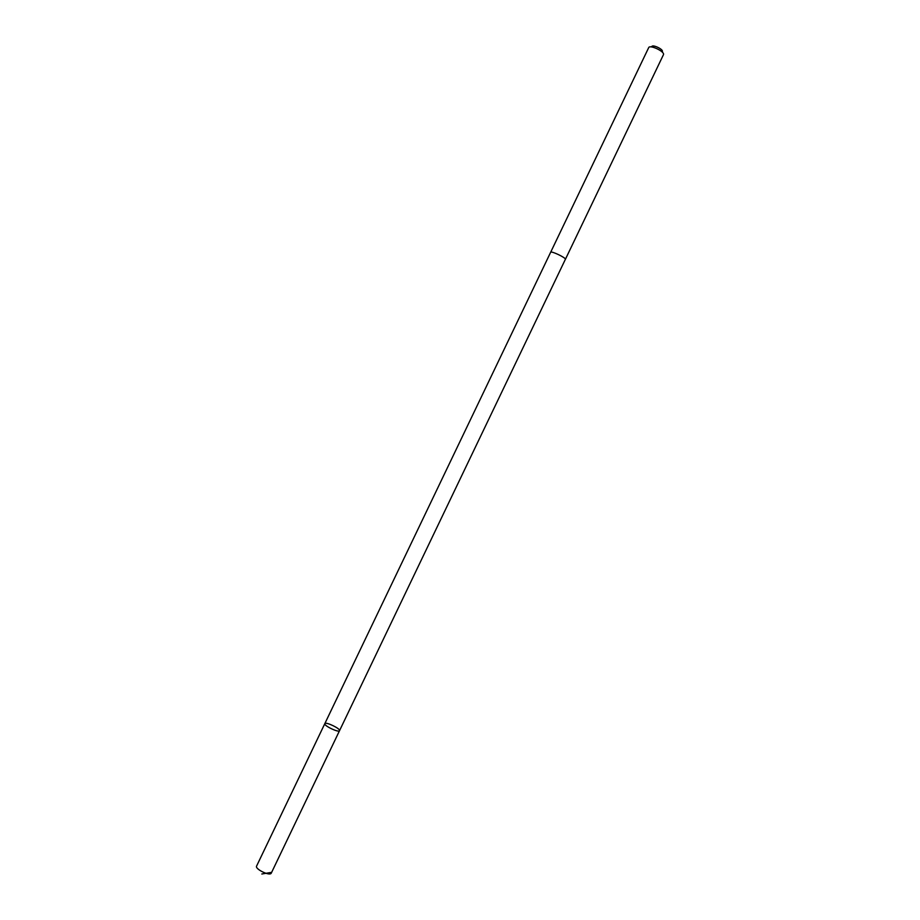 <?xml version="1.0" encoding="UTF-8"?>
<svg xmlns="http://www.w3.org/2000/svg" width="920" height="920" viewBox="0 0 920 920"><rect width="100%" height="100%" fill="white"/><g stroke="black" fill="none" stroke-linecap="round" stroke-linejoin="round"><path stroke-width="1.38" d="M324.886 723.557C326.105 721.671 340.837 728.858 339.526 730.698C338.916 732.952 323.46 725.546 324.817 723.649L256.588 866.088C254.725 868.963 269.617 876.277 271.216 873.252L339.526 730.698C338.916 732.952 323.46 725.546 324.817 723.649L550.643 252.287C550.965 250.619 565.995 257.738 565.397 259.279L565.363 259.394M550.631 252.379L550.643 252.287C550.965 250.619 565.995 257.738 565.397 259.279L339.526 730.698M648.681 47.656L648.692 47.633C649.738 44.436 664.815 51.497 663.492 54.568L663.435 54.717M650.831 46.897L651.831 46.54C652.556 44.24 663.308 49.243 662.365 51.451M261.832 874L271.342 872.39M565.386 259.348L663.446 54.705M550.643 252.287L648.692 47.633M662.331 51.566L662.676 52.578"/></g></svg>
